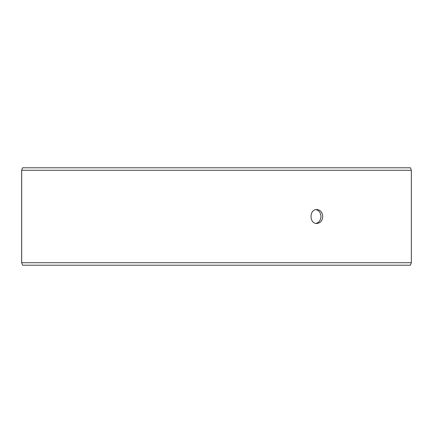<?xml version="1.0" encoding="UTF-8"?>
<svg xmlns="http://www.w3.org/2000/svg" width="433" height="433" viewBox="0 0 433 433"><rect width="100%" height="100%" fill="white"/><g stroke="black" fill="none" stroke-linecap="round" stroke-linejoin="round"><path stroke-width="0.65" d="M21.677 262.707L22.592 265.212L21.65 262.707L21.65 170.293L22.559 167.787L410.441 167.787L411.35 170.293L21.677 170.293L21.677 262.707L411.35 262.707L411.35 170.293M22.592 167.787L21.677 170.293M22.592 265.212L410.441 265.212L411.35 262.707M315.96 223.379C319.067 222.546 320.734 220.251 320.961 216.5C320.739 212.755 319.072 210.46 315.96 209.621M322.758 216.5C322.423 220.727 320.458 223.049 316.853 223.46C309.086 223.888 309.092 209.112 316.853 209.54C320.452 209.951 322.423 212.267 322.758 216.5"/></g></svg>
